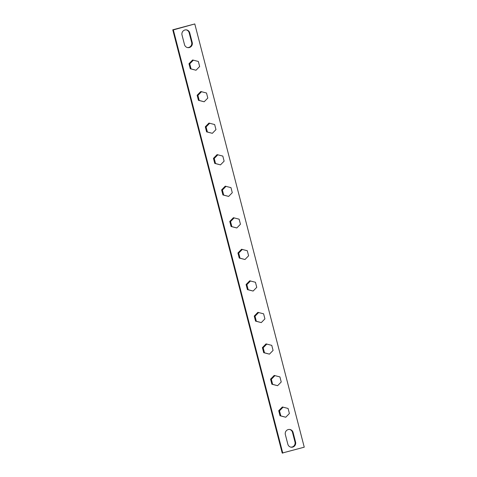 <?xml version="1.0" encoding="UTF-8"?>
<svg xmlns="http://www.w3.org/2000/svg" width="477" height="477" viewBox="0 0 477 477"><rect width="100%" height="100%" fill="white"/><g stroke="black" fill="none" stroke-linecap="round" stroke-linejoin="round"><path stroke-width="0.72" d="M290.749 447.128A4.09 3.989 99.4 0 0 294.983 441.982L292.49 432.347A4.09 3.989 99.4 0 0 289.587 429.443M288.197 429.574A4.09 3.989 -80.6 0 1 293.075 432.442L295.567 442.078A4.09 3.989 -80.6 0 1 291.042 447.187A4.09 3.989 -80.6 0 1 287.846 444.23L285.353 434.589A4.09 3.989 -80.6 0 1 288.197 429.574M186.251 29.872A4.09 3.989 -80.6 0 1 189.154 32.77L191.647 42.411A4.09 3.989 -80.6 0 1 187.413 47.557M184.51 44.653A4.09 3.989 99.4 0 0 189.393 47.521A4.09 3.989 99.4 0 0 192.231 42.507L189.739 32.865A4.09 3.989 99.4 0 0 186.543 29.908A4.09 3.989 99.4 0 0 182.017 35.018L184.51 44.653M282.795 453.15L173.342 29.914L194.789 23.945L304.248 447.182L282.211 453.055L172.752 29.818L173.342 29.914M172.752 29.818L194.789 23.945M196.011 70.238L190.287 68.771L188.981 63.715L192.613 59.989L198.343 61.455L199.648 66.512L196.011 70.238L191.068 68.903L189.763 63.84L193.4 60.12M190.287 68.771L191.068 68.903M188.981 63.715L189.763 63.84M204.174 101.78L198.444 100.319L197.138 95.257L200.775 91.536L206.499 93.003L207.811 98.059L204.174 101.78L199.225 100.444L197.919 95.388L201.556 91.667M198.444 100.319L199.225 100.444M197.138 95.257L197.919 95.388M212.331 133.327L206.601 131.861L205.295 126.804L208.932 123.078L214.656 124.545L215.968 129.607L212.331 133.327L207.388 131.992L206.076 126.936L209.713 123.209M206.601 131.861L207.388 131.992M205.295 126.804L206.076 126.936M220.487 164.875L214.763 163.408L213.452 158.352L217.089 154.626L222.819 156.092L224.124 161.148L220.487 164.875L215.544 163.539L214.239 158.477L217.87 154.757M214.763 163.408L215.544 163.539M213.452 158.352L214.239 158.477M228.644 196.417L222.92 194.956L221.614 189.894L225.245 186.173L230.975 187.634L232.281 192.696L228.644 196.417L223.701 195.081L222.395 190.025L226.032 186.298M222.92 194.956L223.701 195.081M221.614 189.894L222.395 190.025M236.807 227.964L231.077 226.497L229.771 221.441L233.408 217.715L239.132 219.181L240.444 224.238L236.807 227.964L231.858 226.629L230.552 221.566L234.189 217.846M231.077 226.497L231.858 226.629M229.771 221.441L230.552 221.566M244.963 259.512L239.233 258.045L237.928 252.983L241.565 249.262L247.289 250.729L248.6 255.785L244.963 259.512L240.02 258.176L238.709 253.114L242.346 249.393M239.233 258.045L240.02 258.176M237.928 252.983L238.709 253.114M253.12 291.053L247.396 289.593L246.084 284.53L249.721 280.81L255.451 282.271L256.757 287.333L253.12 291.053L248.177 289.718L246.871 284.662L250.503 280.935M247.396 289.593L248.177 289.718M246.084 284.53L246.871 284.662M261.277 322.601L255.553 321.134L254.247 316.078L257.878 312.352L263.608 313.818L264.914 318.874L261.277 322.601L256.334 321.265L255.028 316.203L258.665 312.483M255.553 321.134L256.334 321.265M254.247 316.078L255.028 316.203M269.439 354.143L263.709 352.682L262.404 347.62L266.041 343.899L271.765 345.366L273.077 350.422L269.439 354.143L264.491 352.807L263.185 347.751L266.822 344.03M263.709 352.682L264.491 352.807M262.404 347.62L263.185 347.751M277.596 385.69L271.866 384.223L270.56 379.167L274.197 375.441L279.921 376.908L281.233 381.97L277.596 385.69L272.653 384.355L271.341 379.298L274.979 375.572M271.866 384.223L272.653 384.355M270.56 379.167L271.341 379.298M285.753 417.238L280.029 415.771L278.717 410.715L282.354 406.988L288.084 408.455L289.39 413.511L285.753 417.238L280.81 415.902L279.504 410.84L283.135 407.119M280.029 415.771L280.81 415.902M278.717 410.715L279.504 410.84M293.075 432.442L292.49 432.347M189.739 32.865L189.154 32.77M192.231 42.507L191.647 42.411M295.567 442.078L294.983 441.982"/></g></svg>
